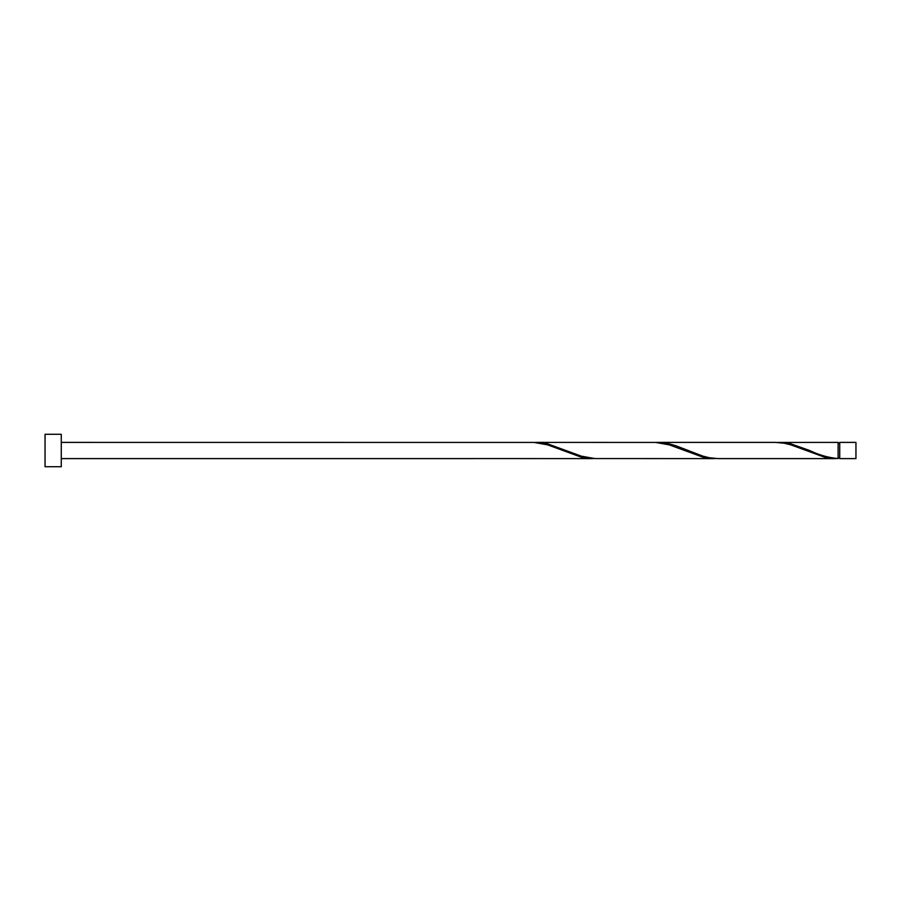 <?xml version="1.0" encoding="UTF-8"?>
<svg xmlns="http://www.w3.org/2000/svg" width="901" height="901" viewBox="0 0 901 901"><rect width="100%" height="100%" fill="white"/><g stroke="black" fill="none" stroke-linecap="round" stroke-linejoin="round"><path stroke-width="1.35" d="M855.95 450.5L855.95 458.609L839.732 458.609L839.732 442.391L855.95 442.391L855.95 450.5M61.268 450.5L61.268 466.718L45.05 466.718L45.05 434.282L61.268 434.282L61.268 450.5M61.268 442.391L534.023 442.436L547.538 444.835L581.325 457.201L594.84 458.564M473.205 458.564L592.914 458.609M836.184 458.609L718.401 458.609L709.718 457.809L702.96 456.165L675.93 445.77L669.173 443.799L657.584 442.391L775.367 442.391L784.05 443.191L790.808 444.835L824.595 457.201L838.11 458.564L838.11 442.391L777.293 442.436M838.11 458.564C828.616 457.742 819.122 455.05 809.65 450.5L790.808 443.799L779.219 442.391M714.549 458.609L594.84 458.564L581.325 456.165L547.538 443.799L535.949 442.391L655.658 442.436L669.173 444.835L702.96 457.201L716.475 458.564M657.584 442.391L655.658 442.436M535.949 442.391L534.023 442.436M839.732 457.798L838.11 457.798M473.205 458.609L61.268 458.609M839.732 443.202L838.11 443.202"/></g></svg>
